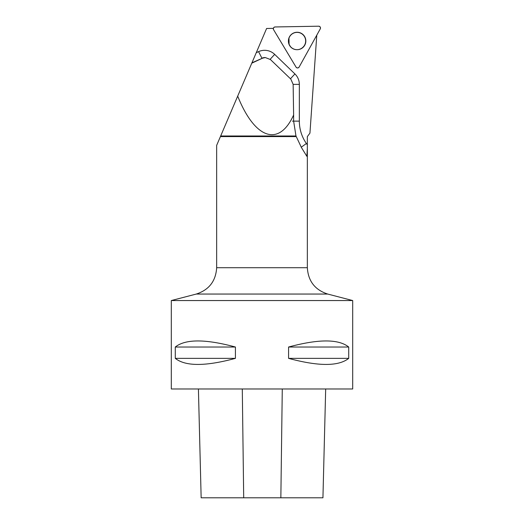 <?xml version="1.0" encoding="UTF-8"?>
<svg xmlns="http://www.w3.org/2000/svg" width="524" height="524" viewBox="0 0 524 524"><rect width="100%" height="100%" fill="white"/><g stroke="black" fill="none" stroke-linecap="round" stroke-linejoin="round"><path stroke-width="0.79" d="M299.139 67.039L320.269 28.872A1.801 1.795 89 0 0 318.671 26.2L275.08 26.96A1.801 1.795 89 0 0 273.574 29.685L296.027 67.092A1.801 1.795 89 0 0 299.139 67.039M304.588 36.484A8.718 8.712 89 0 0 292.641 33.503A8.718 8.712 89 0 0 289.661 45.464A8.718 8.712 89 0 0 301.614 48.45A8.718 8.712 89 0 0 304.588 36.484M273.358 28.361L266.605 28.479L251.775 63.188L262.459 58.203L251.939 62.808M316.778 35.174L309.939 133.142L307.346 136.587L307.346 267.718C308.171 281.106 314.957 289.883 327.71 294.049L352.691 300.547L171.309 300.547L196.29 294.049C209.043 289.883 215.829 281.106 216.654 267.718L307.346 267.718M296.139 136.587L220.414 136.587L220.669 135.985L295.975 135.985L301.49 147.637L306.854 156.329L307.346 148.626M295.975 135.985L293.623 121.103L293.623 114.979C279.056 147.27 254.847 139.115 237.7 96.128L220.669 135.985M220.414 136.587L216.654 145.384L216.654 267.718M293.623 114.979L293.139 84.357L290.859 79.137L270.476 59.579L265.327 57.548L262.459 58.203M237.7 96.128L251.775 63.188M322.941 497.8L325.679 388.972L322.935 497.8L201.151 497.8L198.419 388.972M352.691 300.547L352.691 388.972L171.309 388.972L171.309 300.547M175.285 347.026C185.424 338.93 205.474 338.93 235.427 347.026L235.427 358.364C205.474 366.453 185.424 366.453 175.285 358.364L175.285 347.026L235.427 347.026M288.573 347.026C318.526 338.93 338.576 338.93 348.715 347.026L348.715 358.364C338.576 366.453 318.526 366.453 288.573 358.364L288.573 347.026L348.715 347.026M288.573 358.364L348.715 358.364M175.285 358.364L235.427 358.364M289.078 44.088L288.973 38.147A8.528 8.522 89 0 0 302.335 47.769A8.594 8.581 89 0 0 302.099 34.008A8.594 8.581 89 0 0 289.078 44.088L289.084 44.108M273.574 29.685L296.027 67.092C297.082 68.225 298.123 68.205 299.139 67.039L320.269 28.872C320.721 27.392 320.184 26.501 318.671 26.2L275.08 26.96C273.574 27.314 273.07 28.224 273.574 29.685M290.198 46.119A8.528 8.522 -91 0 1 290.027 36.077M256.262 52.688L258.568 51.627A14.508 14.495 -91 0 1 274.681 54.378L294.92 73.936A14.508 14.495 -91 0 1 299.342 84.377L299.342 121.129A38.999 38.953 89 0 0 306.389 143.497L307.346 144.86M258.568 51.627L261.928 58.216A7.257 7.244 89 0 1 264.823 57.555L265.327 57.548M280.851 497.8L282.279 388.972M243.699 497.8L242.291 388.972M196.29 294.049L327.71 294.049M301.235 147.237L306.389 143.497M274.681 54.378L270.161 59.297M294.92 73.936L290.466 78.764M299.342 84.377L293.139 84.371M299.342 121.129L292.425 121.123M201.151 497.8L198.413 388.972"/></g></svg>
